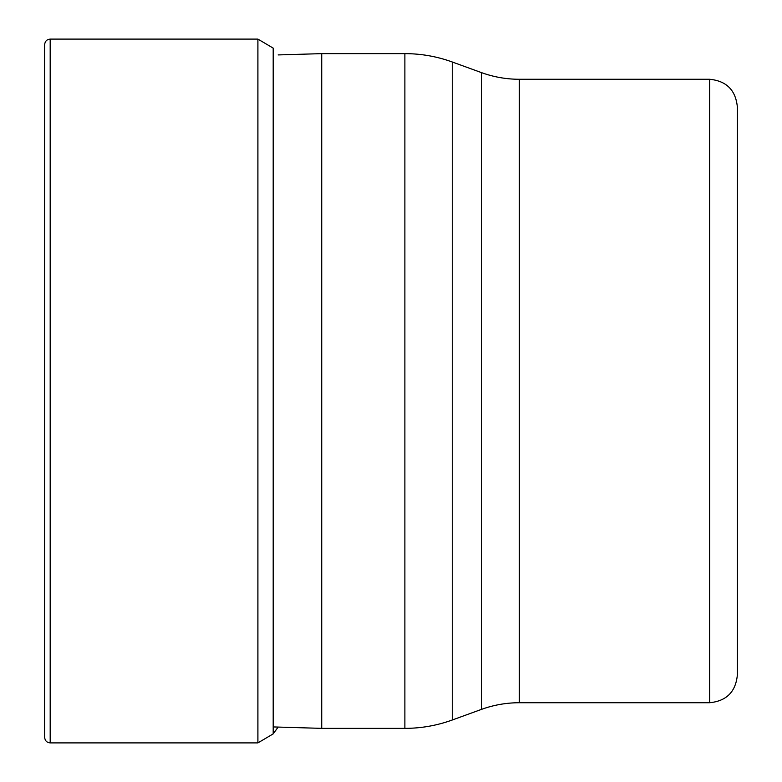 <?xml version="1.0" encoding="UTF-8"?>
<svg xmlns="http://www.w3.org/2000/svg" width="782" height="782" viewBox="0 0 782 782"><rect width="100%" height="100%" fill="white"/><g stroke="black" fill="none" stroke-linecap="round" stroke-linejoin="round"><path stroke-width="1.17" d="M44.642 44.642L44.642 737.358C45.004 740.759 46.852 742.607 50.185 742.9L50.185 39.1C46.852 39.393 45.004 41.241 44.642 44.642M257.904 39.1L273.192 48.113L273.192 733.887L257.904 742.9L257.904 39.1L50.185 39.1M321.725 391L321.725 728.365L404.88 728.365L404.88 53.635L321.725 53.635L321.725 391M737.358 391.274L737.358 106.987C735.715 90.155 726.478 80.917 709.645 79.275L519.297 79.275L519.297 702.725C506.277 702.744 493.638 704.973 481.389 709.411L481.389 72.589L452.26 61.993L452.26 720.007C436.952 725.559 421.156 728.345 404.88 728.365M737.358 391L737.358 675.013C735.715 691.845 726.478 701.083 709.645 702.725L709.645 79.275M278.148 727.074L273.192 733.887M257.904 742.9L50.185 742.9M404.88 53.635C421.156 53.655 436.952 56.441 452.26 61.993M481.389 709.411L452.26 720.007M519.297 79.275C506.277 79.256 493.638 77.027 481.389 72.589M709.645 702.725L519.297 702.725M273.192 726.928L321.725 728.365M278.148 54.926L321.725 53.635"/></g></svg>
